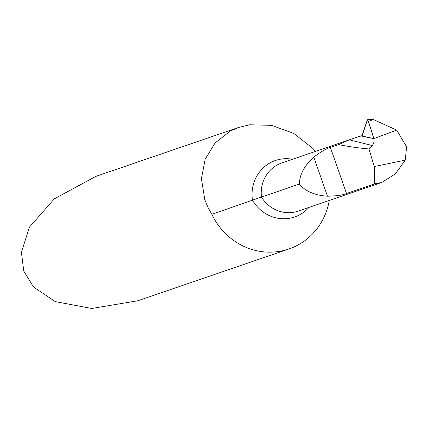 <?xml version="1.0" encoding="UTF-8"?>
<svg xmlns="http://www.w3.org/2000/svg" width="428" height="428" viewBox="0 0 428 428"><rect width="100%" height="100%" fill="white"/><g stroke="black" fill="none" stroke-linecap="round" stroke-linejoin="round"><path stroke-width="0.64" d="M288.975 248.968L137.934 300.74L91.742 308.481L55.185 301.585L33.491 286.974L23.743 270.983L21.4 252.263L29.462 227.134L54.27 198.876L95.845 176.389L238.647 127.442L230.398 131L215.156 142.888L205.162 159.232L201.422 178.701L204.787 199.625L208.163 207.762L211.839 214.305A65.639 62.172 71.1 0 0 288.975 248.968A65.639 62.172 71.1 0 0 289.387 248.823A65.639 62.172 71.1 0 0 329.266 200.459M315.543 151.389L313.087 148.602L293.763 133.424L271.614 125.345L249.733 124.783L238.647 127.448M372.226 145.525L349.318 139.822L359.83 136.259L361.494 136.034L373.788 138.635L396.692 130.096L373.387 119.53L367.497 119.722L368.487 121.338L373.788 138.635L374.093 140.78L373.746 142.936L372.777 144.857L368.963 148.944L374.243 166.535L405.273 160.158L395.253 173.961L381.851 182.435L374.698 183.847L374.243 166.535M359.83 136.259L362.174 135.628M405.273 160.158L406.6 146.825L396.692 130.096L373.788 138.635L361.494 136.034L362.265 135.414L367.497 119.722M350.462 139.421L281.838 162.94A32.822 31.089 71.1 0 0 281.629 163.014A32.822 31.089 71.1 0 0 261.46 197.051L211.839 214.305M368.963 148.944A1973.01 632.557 -109.3 0 1 338.644 144.632L330.384 147.462C326.575 148.388 321.048 151.608 313.794 157.13C304.383 165.577 299.579 174.554 299.375 184.056C305.464 191.37 314.831 195.409 327.474 196.185C336.569 196.008 342.914 195.114 346.509 193.51L374.698 183.847M299.375 184.056L261.46 197.051A32.822 31.089 71.1 0 0 298.241 211.095L381.851 182.435M338.644 144.632L349.318 139.822M361.494 136.034L373.783 138.619C371.809 131.171 369.669 124.89 367.358 119.776L361.911 135.933L373.783 138.619M292.581 159.259A37.215 35.251 71.1 0 0 275.199 160.57A37.215 35.251 71.1 0 0 252.461 200.17A37.215 35.251 71.1 0 0 294.919 216.878A37.215 35.251 71.1 0 0 308.989 207.414M346.509 193.51L330.384 147.462M327.474 196.185L313.794 157.13M373.387 119.53L368.487 121.338"/></g></svg>
